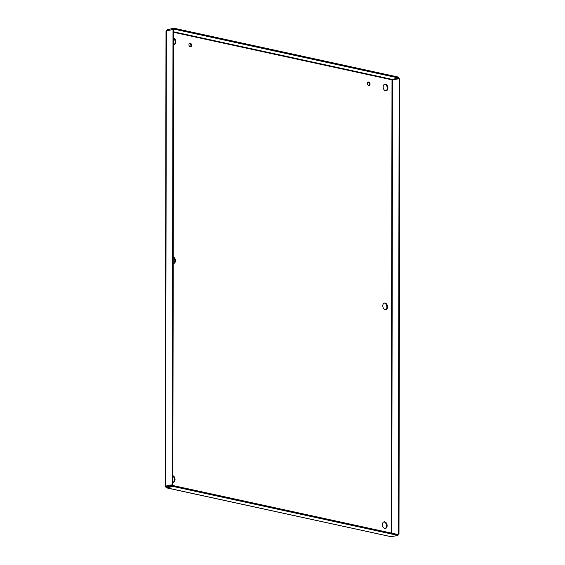 <?xml version="1.0" encoding="UTF-8"?>
<svg xmlns="http://www.w3.org/2000/svg" width="565" height="565" viewBox="0 0 565 565"><rect width="100%" height="100%" fill="white"/><g stroke="black" fill="none" stroke-linecap="round" stroke-linejoin="round"><path stroke-width="0.85" d="M368.783 85.668A1.879 1.278 78.4 0 0 369.411 84.242A1.879 1.278 78.4 0 0 368.055 82.116M370.047 84.107A1.879 1.278 -101.6 0 1 369.107 85.661A1.879 1.278 -101.6 0 1 367.483 84.079A1.879 1.278 -101.6 0 1 368.359 81.989A1.879 1.278 -101.6 0 1 370.047 84.107M190.299 46.81A1.879 1.278 78.4 0 0 190.928 45.384A1.879 1.278 78.4 0 0 189.572 43.251M191.563 45.249A1.879 1.278 -101.6 0 1 190.631 46.803A1.879 1.278 -101.6 0 1 189 45.221A1.879 1.278 -101.6 0 1 189.875 43.131A1.879 1.278 -101.6 0 1 191.563 45.249M385.507 309.662A3.383 2.309 78.4 0 0 386.877 306.957A3.383 2.309 78.4 0 0 384.165 303.101M387.512 306.83A3.383 2.309 -101.6 0 1 385.831 309.627A3.383 2.309 -101.6 0 1 382.886 306.781A3.383 2.309 -101.6 0 1 384.475 303.002A3.383 2.309 -101.6 0 1 387.512 306.83M173.427 263.488A3.383 2.309 78.4 0 0 174.804 260.783A3.383 2.309 78.4 0 0 173.236 257.329M173.236 256.877A3.383 2.309 -101.6 0 1 175.44 260.656A3.383 2.309 -101.6 0 1 173.752 263.46A3.383 2.309 -101.6 0 1 173.222 263.474M385.888 90.831A3.383 2.309 78.4 0 0 387.258 88.126A3.383 2.309 78.4 0 0 384.546 84.263M387.901 87.999A3.383 2.309 -101.6 0 1 386.213 90.796A3.383 2.309 -101.6 0 1 383.268 87.949A3.383 2.309 -101.6 0 1 384.857 84.171A3.383 2.309 -101.6 0 1 387.901 87.999M385.125 528.494A3.383 2.309 78.4 0 0 386.495 525.796A3.383 2.309 78.4 0 0 383.783 521.933M387.131 525.662A3.383 2.309 -101.6 0 1 385.45 528.466A3.383 2.309 -101.6 0 1 382.505 525.612A3.383 2.309 -101.6 0 1 384.094 521.834A3.383 2.309 -101.6 0 1 387.131 525.662M173.045 482.319A3.383 2.309 78.4 0 0 174.423 479.621A3.383 2.309 78.4 0 0 172.855 476.161M172.855 475.709A3.383 2.309 -101.6 0 1 175.058 479.487A3.383 2.309 -101.6 0 1 173.37 482.291A3.383 2.309 -101.6 0 1 172.841 482.305M173.808 44.656A3.383 2.309 78.4 0 0 175.185 41.951A3.383 2.309 78.4 0 0 173.617 38.491M173.617 38.039A3.383 2.309 -101.6 0 1 175.821 41.824A3.383 2.309 -101.6 0 1 174.133 44.621A3.383 2.309 -101.6 0 1 173.603 44.642M166.393 30.856L165.573 486.74L165.594 486.112L172.212 484.763L173.01 29.5L166.393 30.856L167.452 29.606L174.069 28.25L398.728 77.165L398.728 78.034L392.11 79.383L392.011 79.849L399.165 78.74L398.367 534.003L396.913 534.299M391.22 533.063L392.011 79.849L392.548 80.096L391.757 533.176M399.165 78.74L399.787 78.881L398.989 534.137L398.367 534.003M397.534 534.434L398.989 534.137M167.007 30.856L174.069 29.119L398.728 78.034M167.452 29.606L167.847 30.559M174.069 28.25L174.069 29.119M390.867 536.651L166.35 487.821L165.573 486.74L172.834 484.897L173.632 29.641L173.01 29.5M391.079 536.75L397.93 535.387L173.271 486.479L173.271 485.61L166.654 486.959L166.216 486.253L167.254 486.839M165.594 486.112L166.216 486.253M172.212 484.763L172.834 484.897M173.271 486.479L166.654 487.828L166.209 486.613M397.93 535.387L397.93 534.518L173.271 485.61M392.011 79.849L173.625 32.297M173.625 31.817L392.11 79.383M166.654 487.828L391.312 536.743M165.213 486.43L166.011 30.92"/></g></svg>
